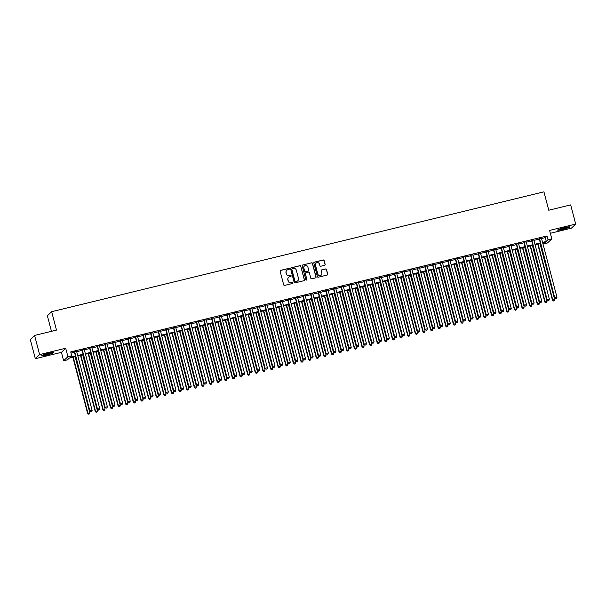 <?xml version="1.0" encoding="UTF-8"?>
<svg xmlns="http://www.w3.org/2000/svg" width="606" height="606" viewBox="0 0 606 606"><rect width="100%" height="100%" fill="white"/><g stroke="black" fill="none" stroke-linecap="round" stroke-linejoin="round"><path stroke-width="0.91" d="M289.297 268.814A0.545 0.538 46.2 0 0 288.638 268.42L280.692 270.352A0.78 0.765 46.2 0 0 280.139 271.291L283.691 284.835A0.78 0.765 46.2 0 0 284.638 285.403L292.584 283.472A0.545 0.538 46.2 0 0 292.971 282.813A0.545 0.538 46.2 0 0 292.312 282.419L291.281 282.669A2.5 2.454 46.2 0 1 288.259 280.843L287.964 279.714A2.5 2.454 46.2 0 1 289.721 276.722L290.751 276.472A0.545 0.538 46.2 0 0 291.138 275.813A0.545 0.538 46.2 0 0 290.471 275.419L289.448 275.669A2.5 2.454 46.2 0 1 286.418 273.844L286.123 272.715A2.5 2.454 46.2 0 1 287.888 269.723L288.918 269.473A0.545 0.538 46.2 0 0 289.297 268.814M289.092 269.39A0.545 0.538 46.2 0 0 288.524 268.526L280.578 270.465A0.78 0.765 46.2 0 0 280.29 270.602M292.766 283.388A0.545 0.538 46.2 0 0 292.198 282.525L291.281 282.669M290.933 276.389A0.545 0.538 46.2 0 0 290.357 275.525L289.448 275.669M564.557 227.667A6.211 0.614 165.3 0 0 557.641 230.106A6.211 0.614 165.3 0 0 562.754 229.394A6.211 0.614 165.3 0 0 569.663 226.955A6.211 0.614 165.3 0 0 564.557 227.667M48.275 353.374A6.211 0.614 165.3 0 0 41.367 355.813A6.211 0.614 165.3 0 0 46.473 355.101A6.211 0.614 165.3 0 0 53.381 352.662A6.211 0.614 165.3 0 0 48.275 353.374M324.604 265.307A0.78 0.765 46.2 0 0 325.157 264.368L324.157 260.572A0.78 0.765 46.2 0 0 323.218 259.997L314.385 262.148A0.78 0.765 46.2 0 0 313.84 263.08L317.392 276.631A0.78 0.765 46.2 0 0 318.339 277.2L327.164 275.048A0.78 0.765 46.2 0 0 327.717 274.117L326.513 269.526A0.78 0.765 46.2 0 0 325.566 268.958L321.786 269.875A0.78 0.765 46.2 0 0 321.233 270.806L321.831 273.086A2.091 2.045 46.2 0 1 321.278 275.079A2.091 2.045 46.2 0 1 317.832 274.056L315.491 265.14A2.091 2.045 46.2 0 1 316.044 263.148A2.091 2.045 46.2 0 1 319.491 264.171L319.885 265.655A0.78 0.765 46.2 0 0 320.832 266.223L324.604 265.307M541.552 238.514L545.264 237.613L546.998 235.946L548.006 239.779L551.816 238.855L547.536 242.953L543.726 243.885L545.461 242.218L542.703 242.892M34.58 335.429L39.61 354.593L35.33 358.699L30.3 339.534L34.58 335.429L56.487 330.096L51.661 311.696L543.938 191.829L548.763 210.229L570.67 204.896L575.7 224.069L549.597 230.416L551.816 238.855M35.33 358.699L61.426 352.344L65.706 348.238L39.61 354.593M65.706 348.238L67.917 356.676L71.728 355.745L69.993 357.411L75.47 356.078M546.998 235.946L70.72 351.912L71.728 355.745M300.894 266.231A0.78 0.765 46.2 0 0 299.955 265.663L291.122 267.814A0.78 0.765 46.2 0 0 290.577 268.746L294.13 282.29A0.78 0.765 46.2 0 0 295.077 282.866L303.901 280.714A0.78 0.765 46.2 0 0 304.454 279.783L300.781 266.345A0.78 0.765 46.2 0 0 299.834 265.776L291.009 267.92A0.78 0.765 46.2 0 0 290.728 268.057M302.758 264.981L311.582 262.83A0.78 0.765 46.2 0 1 312.529 263.398L316.082 276.95A0.78 0.765 46.2 0 1 315.529 277.881L311.757 278.805A0.78 0.765 46.2 0 1 310.81 278.23L309.371 272.738A0.78 0.765 46.2 0 0 308.424 272.17L305.916 272.776A0.78 0.765 46.2 0 0 305.363 273.715L306.863 279.434A0.545 0.538 46.2 0 1 306.719 279.957A0.545 0.538 46.2 0 1 305.818 279.684L302.205 265.913A0.78 0.765 46.2 0 1 302.758 264.981L311.582 262.83M550.354 233.295L571.42 228.167L575.7 224.069M76.606 351.291L74.356 351.836M84.226 349.435L81.977 349.98M91.847 347.579L89.597 348.124M99.467 345.723L97.218 346.268M107.088 343.867L104.838 344.413M114.708 342.011L112.458 342.557M122.329 340.155L120.079 340.701M129.949 338.3L127.699 338.845M137.57 336.444L135.32 336.989M145.19 334.588L142.94 335.133M152.81 332.732L150.561 333.277M160.431 330.876L158.181 331.421M168.051 329.02L165.802 329.573M175.672 327.164L173.422 327.717M183.292 325.308L181.042 325.861M190.913 323.46L188.663 324.005M198.533 321.604L196.283 322.15M206.154 319.748L203.904 320.294M213.774 317.892L211.524 318.438M221.395 316.037L219.145 316.582M229.015 314.181L226.765 314.726M236.628 312.325L234.386 312.87M244.248 310.469L242.006 311.014M251.869 308.613L249.627 309.158M259.489 306.757L257.247 307.303M267.11 304.901L264.867 305.447M274.73 303.045L272.488 303.591M282.351 301.19L280.108 301.735M289.971 299.334L287.729 299.879M297.591 297.478L295.349 298.023M305.212 295.622L302.97 296.175M312.832 293.766L310.59 294.319M320.453 291.91L318.211 292.463M328.073 290.062L325.831 290.607M335.694 288.206L333.451 288.751M343.314 286.35L341.072 286.896M350.935 284.494L348.692 285.04M358.555 282.638L356.313 283.184M366.175 280.783L363.933 281.328M373.796 278.927L371.554 279.472M381.416 277.071L379.174 277.616M389.037 275.215L386.795 275.76M396.657 273.359L394.415 273.904M404.278 271.503L402.036 272.049M411.898 269.647L409.656 270.193M419.519 267.791L417.276 268.337M427.139 265.936L424.897 266.481M434.76 264.08L432.517 264.625M442.38 262.224L440.138 262.777M450 260.368L447.758 260.921M457.621 258.512L455.379 259.065M465.241 256.664L462.999 257.209M472.862 254.808L470.62 255.353M480.482 252.952L478.24 253.497M488.103 251.096L485.86 251.641M495.723 249.24L493.481 249.786M503.344 247.384L501.101 247.93M510.964 245.528L508.722 246.074M518.584 243.673L516.342 244.218M526.205 241.817L523.963 242.362M533.825 239.961L531.583 240.506M71.031 353.078L74.462 352.245M76.712 351.7L82.083 350.389M84.332 349.844L89.703 348.533M91.953 347.988L97.324 346.677M99.573 346.132L104.944 344.822M107.194 344.276L112.564 342.966M114.814 342.42L120.185 341.11M122.435 340.564L127.805 339.254M130.055 338.709L135.426 337.398M137.676 336.853L143.046 335.542M145.296 334.997L150.667 333.686M152.917 333.141L158.287 331.83M160.537 331.285L165.908 329.975M168.157 329.429L173.528 328.119M175.778 327.573L181.149 326.27M183.398 325.717L188.769 324.415M191.019 323.862L196.389 322.559M198.639 322.006L204.01 320.703M206.26 320.157L211.63 318.847M213.88 318.301L219.251 316.991M221.501 316.446L226.871 315.135M229.121 314.59L234.492 313.279M236.741 312.734L242.112 311.423M244.362 310.878L249.733 309.568M251.982 309.022L257.353 307.712M259.603 307.166L264.974 305.856M267.223 305.31L272.594 304M274.844 303.454L280.214 302.144M282.464 301.599L287.835 300.288M290.085 299.743L295.455 298.432M297.705 297.887L303.076 296.576M305.326 296.031L310.696 294.721M312.946 294.175L318.317 292.872M320.566 292.319L325.937 291.016M328.187 290.463L333.558 289.16M335.807 288.607L341.178 287.305M343.428 286.759L348.798 285.449M351.041 284.903L356.419 283.593M358.661 283.047L364.039 281.737M366.282 281.192L371.66 279.881M373.902 279.336L379.28 278.025M381.522 277.48L386.901 276.169M389.143 275.624L394.521 274.313M396.763 273.768L402.142 272.458M404.384 271.912L409.762 270.602M412.004 270.056L417.382 268.746M419.625 268.2L425.003 266.89M427.245 266.345L432.623 265.034M434.866 264.489L440.244 263.178M442.486 262.633L447.864 261.322M450.106 260.777L455.485 259.474M457.727 258.921L463.105 257.618M465.347 257.065L470.726 255.762M472.968 255.209L478.346 253.906M480.588 253.361L485.967 252.051M488.209 251.505L493.587 250.195M495.829 249.649L501.207 248.339M503.45 247.793L508.828 246.483M511.07 245.938L516.448 244.627M518.691 244.082L524.069 242.771M526.311 242.226L531.689 240.915M533.931 240.37L539.31 239.059M541.446 238.105L539.204 238.65M51.661 311.696L47.382 315.794L51.457 331.323M543.415 242.718L543.726 243.885M75.614 356.623L69.182 358.184L67.448 359.85L63.638 360.775L67.917 356.676M61.426 352.344L63.638 360.775M542.559 242.347L546.271 241.446L548.006 239.779M77.719 355.533L83.09 354.222M85.34 353.677L90.711 352.366M92.96 351.821L98.331 350.51M100.581 349.965L105.952 348.655M108.201 348.109L113.572 346.799M115.822 346.253L121.192 344.943M123.442 344.397L128.813 343.087M131.063 342.541L136.433 341.231M138.683 340.686L144.054 339.375M146.304 338.83L151.674 337.519M153.916 336.974L159.295 335.663M161.537 335.118L166.915 333.808M169.157 333.262L174.536 331.959M176.778 331.406L182.156 330.103M184.398 329.55L189.776 328.247M192.019 327.695L197.397 326.392M199.639 325.846L205.017 324.536M207.26 323.99L212.638 322.68M214.88 322.134L220.258 320.824M222.5 320.279L227.879 318.968M230.121 318.423L235.499 317.112M237.741 316.567L243.12 315.256M245.362 314.711L250.74 313.4M252.982 312.855L258.361 311.545M260.603 310.999L265.981 309.689M268.223 309.143L273.601 307.833M275.844 307.287L281.222 305.977M283.464 305.432L288.842 304.121M291.085 303.576L296.463 302.265M298.705 301.72L304.083 300.409M306.325 299.864L311.704 298.561M313.946 298.008L319.324 296.705M321.566 296.152L326.945 294.849M329.187 294.296L334.565 292.993M336.807 292.448L342.185 291.138M344.428 290.592L349.806 289.282M352.048 288.736L357.426 287.426M359.669 286.88L365.047 285.57M367.289 285.025L372.667 283.714M374.909 283.169L380.288 281.858M382.53 281.313L387.908 280.002M390.15 279.457L395.529 278.146M397.771 277.601L403.149 276.291M405.391 275.745L410.77 274.435M413.012 273.889L418.39 272.579M420.632 272.033L426.01 270.723M428.253 270.178L433.631 268.867M435.873 268.322L441.251 267.011M443.494 266.466L448.872 265.163M451.114 264.61L456.492 263.307M458.734 262.754L464.113 261.451M466.355 260.898L471.733 259.595M473.975 259.05L479.354 257.739M481.596 257.194L486.974 255.883M489.216 255.338L494.594 254.028M496.837 253.482L502.215 252.172M504.457 251.626L509.835 250.316M512.078 249.77L517.456 248.46M519.698 247.915L525.076 246.604M527.318 246.059L532.697 244.748M534.939 244.203L540.317 242.892M540.454 243.438L535.083 244.748M532.833 245.294L527.462 246.604M525.22 247.15L519.842 248.46M517.6 249.005L512.221 250.316M509.979 250.861L504.601 252.172M502.359 252.717L496.981 254.028M494.738 254.573L489.36 255.876M487.118 256.429L481.74 257.732M479.497 258.285L474.119 259.588M471.877 260.141L466.499 261.444M464.257 261.989L458.878 263.299M456.636 263.845L451.258 265.155M449.016 265.701L443.637 267.011M441.395 267.557L436.017 268.867M433.775 269.412L428.397 270.723M426.154 271.268L420.776 272.579M418.534 273.124L413.156 274.435M410.913 274.98L405.535 276.291M403.293 276.836L397.915 278.146M395.673 278.692L390.294 280.002M388.052 280.548L382.674 281.858M380.432 282.404L375.053 283.714M372.811 284.259L367.433 285.57M365.191 286.115L359.812 287.426M357.57 287.971L352.192 289.274M349.95 289.827L344.572 291.13M342.329 291.683L336.951 292.986M334.709 293.539L329.331 294.842M327.089 295.387L321.71 296.698M319.468 297.243L314.09 298.553M311.848 299.099L306.469 300.409M304.227 300.955L298.849 302.265M296.607 302.811L291.228 304.121M288.986 304.666L283.608 305.977M281.366 306.522L275.988 307.833M273.745 308.378L268.367 309.689M266.125 310.234L260.747 311.545M258.504 312.09L253.126 313.4M250.884 313.946L245.506 315.256M243.264 315.802L237.885 317.112M235.643 317.658L230.265 318.968M228.023 319.513L222.644 320.824M220.402 321.369L215.024 322.672M212.782 323.225L207.404 324.528M205.161 325.081L199.783 326.384M197.541 326.937L192.163 328.24M189.92 328.785L184.542 330.096M182.3 330.641L176.922 331.952M174.679 332.497L169.301 333.808M167.059 334.353L161.681 335.663M159.439 336.209L154.06 337.519M151.818 338.065L146.44 339.375M144.198 339.921L138.819 341.231M136.577 341.776L131.199 343.087M128.957 343.632L123.579 344.943M121.336 345.488L115.958 346.799M113.716 347.344L108.338 348.655M106.095 349.2L100.717 350.51M98.475 351.056L93.097 352.366M90.855 352.912L85.476 354.222M83.234 354.768L77.856 356.07M545.264 237.613L546.271 241.446M286.729 270.382A2.5 2.454 46.2 0 0 286.009 272.821L286.123 272.715M289.327 275.775A2.5 2.454 46.2 0 1 286.305 273.95L286.009 272.821M288.562 277.381A2.5 2.454 46.2 0 0 287.842 279.82L287.964 279.714M291.168 282.775A2.5 2.454 46.2 0 1 288.138 280.949L287.842 279.82M304.182 280.578A0.78 0.765 46.2 0 0 304.333 279.889L300.781 266.345M292.228 268.663A0.545 0.538 46.2 0 0 291.842 269.322L294.955 281.207A0.545 0.538 46.2 0 0 295.622 281.608L296.705 281.343A2.5 2.454 46.2 0 0 298.47 278.351L296.334 270.223A2.5 2.454 46.2 0 0 293.312 268.397L292.228 268.663M291.933 268.859A0.545 0.538 46.2 0 0 291.721 269.428L291.842 269.322M297.743 280.798A2.5 2.454 46.2 0 1 296.592 281.457L295.508 281.722A0.545 0.538 46.2 0 1 294.842 281.32L291.721 269.428M315.817 277.745A0.78 0.765 46.2 0 0 315.968 277.056L312.416 263.512A0.78 0.765 46.2 0 0 311.469 262.943M305.515 273.026A0.78 0.765 46.2 0 0 305.25 273.821L306.863 279.434M306.659 280.002A0.545 0.538 46.2 0 0 306.75 279.54M307.871 267.034A2.091 2.045 46.2 0 0 304.424 266.011A2.091 2.045 46.2 0 0 303.871 268.011L304.697 271.155A0.78 0.765 46.2 0 0 305.644 271.723L308.143 271.117A0.78 0.765 46.2 0 0 308.696 270.178L307.871 267.034M304.363 266.072A2.091 2.045 46.2 0 0 303.757 268.125L303.871 268.011M308.431 270.98A0.78 0.765 46.2 0 1 308.03 271.223L305.522 271.836A0.78 0.765 46.2 0 1 304.576 271.261L303.757 268.125M315.991 263.201A2.091 2.045 46.2 0 0 315.378 265.254L315.491 265.14M321.218 275.139A2.091 2.045 46.2 0 1 317.718 274.17L315.378 265.254M327.445 274.912A0.78 0.765 46.2 0 0 327.596 274.223L326.392 269.632A0.78 0.765 46.2 0 0 325.445 269.064L321.672 269.988A0.78 0.765 46.2 0 0 321.385 270.117M324.892 265.17A0.78 0.765 46.2 0 0 325.043 264.481L324.043 260.678A0.78 0.765 46.2 0 0 323.096 260.11L314.272 262.262A0.78 0.765 46.2 0 0 313.991 262.398M72.894 357.282L87.612 413.39L89.809 412.656L75.136 356.737M73.235 357.199L87.9 413.118L88.537 414.171L89.415 413.875L88.65 414.057M89.809 412.656L89.415 413.875M88.537 414.171L87.612 413.39M74.311 351.639L89.923 411.179L74.644 351.556M90.961 411.838L91.726 411.656L90.961 411.838L90.218 410.898L92.12 410.436L76.553 351.094M89.923 411.179L90.847 411.951M91.726 411.656L92.12 410.436M51.911 352.639A5.378 0.53 -14.7 0 1 46.435 354.374A5.378 0.53 -14.7 0 1 42.64 355.071M45.208 354.199A4.977 0.492 165.3 0 0 46.389 353.934A4.977 0.492 165.3 0 0 49.245 353.146M42.162 355.275A6.174 0.614 165.3 0 0 46.314 354.48A6.174 0.614 165.3 0 0 52.427 352.578M558.437 229.568A6.174 0.614 165.3 0 0 568.708 226.871M568.193 226.932A5.378 0.53 -14.7 0 1 563.625 228.432A5.378 0.53 -14.7 0 1 558.914 229.363M561.489 228.492A4.977 0.492 165.3 0 0 565.519 227.439M80.515 355.427L95.233 411.535L97.43 410.8L82.757 354.881M80.856 355.343L95.521 411.262L96.157 412.315L97.028 412.019L96.271 412.201M97.43 410.8L97.028 412.019M96.157 412.315L95.233 411.535M88.135 353.571L102.853 409.686L105.05 408.944L90.377 353.025M88.476 353.487L103.141 409.406L103.777 410.459L104.649 410.164L103.891 410.345M105.05 408.944L104.649 410.164M103.777 410.459L102.853 409.686M95.756 351.715L110.474 407.83L112.671 407.088L97.998 351.169M96.096 351.631L110.762 407.55L111.398 408.603L112.269 408.308L111.512 408.489M112.671 407.088L112.269 408.308M111.398 408.603L110.474 407.83M103.376 349.859L118.094 405.975L120.291 405.232L105.618 349.314M103.717 349.776L118.382 405.694L119.018 406.747L119.89 406.452L119.132 406.634M120.291 405.232L119.89 406.452M119.018 406.747L118.094 405.975M81.931 349.783L97.543 409.323L82.264 349.7M98.581 409.982L99.346 409.8L98.581 409.982L97.839 409.042L99.74 408.58L84.173 349.238M97.543 409.323L98.467 410.095M99.346 409.8L99.74 408.58M89.552 347.927L105.164 407.467L89.885 347.844M106.201 408.126L106.967 407.944L106.201 408.126L105.459 407.187L107.36 406.724L91.794 347.382M105.164 407.467L106.088 408.239M106.967 407.944L107.36 406.724M97.172 346.071L112.784 405.611L97.505 345.988M113.822 406.278L114.587 406.088L113.822 406.278L113.08 405.331L114.981 404.869L99.414 345.526M112.784 405.611L113.708 406.384M114.587 406.088L114.981 404.869M104.793 344.216L120.405 403.755L105.126 344.14M121.442 404.422L122.207 404.232L121.442 404.422L120.7 403.475L122.601 403.013L107.035 343.67M120.405 403.755L121.329 404.528M122.207 404.232L122.601 403.013M110.996 348.003L125.715 404.119L127.911 403.376L113.239 347.458M111.337 347.92L126.003 403.838L126.639 404.891L127.51 404.596L126.752 404.778M127.911 403.376L127.51 404.596M126.639 404.891L125.715 404.119M112.413 342.36L128.025 401.899L112.746 342.284M129.063 402.566L129.828 402.376L129.063 402.566L128.321 401.619L130.222 401.157L114.655 341.814M128.025 401.899L128.949 402.672M129.828 402.376L130.222 401.157M118.617 346.147L133.335 402.263L135.532 401.52L120.859 345.602M118.958 346.064L133.623 401.983L134.259 403.035L135.13 402.74L134.373 402.922M135.532 401.52L135.13 402.74M134.259 403.035L133.335 402.263M120.033 340.511L135.646 400.043L120.367 340.428M136.683 400.71L137.448 400.521L136.683 400.71L135.941 399.763L137.842 399.301L122.276 339.958M135.646 400.043L136.57 400.816M137.448 400.521L137.842 399.301M126.237 344.291L140.956 400.407L143.152 399.665L128.48 343.746M126.578 344.216L141.243 400.127L141.88 401.18L142.751 400.884L141.993 401.066M143.152 399.665L142.751 400.884M141.88 401.18L140.956 400.407M127.654 338.656L143.266 398.187L127.987 338.572M144.304 398.854L145.069 398.665L144.304 398.854L143.561 397.915L145.463 397.445L129.896 338.103M143.266 398.187L144.19 398.96M145.069 398.665L145.463 397.445M133.858 342.443L148.576 398.551L150.773 397.809L136.1 341.89M134.199 342.36L148.864 398.271L149.5 399.324L150.371 399.028L149.614 399.21M150.773 397.809L150.371 399.028M149.5 399.324L148.576 398.551M135.274 336.8L150.886 396.332L135.608 336.716M151.924 396.998L152.689 396.809L151.924 396.998L151.182 396.059L153.083 395.589L137.517 336.247M150.886 396.332L151.811 397.104M152.689 396.809L153.083 395.589M141.478 340.587L156.196 396.695L158.393 395.953L143.72 340.034M141.819 340.504L156.484 396.415L157.121 397.468L157.992 397.172L157.234 397.362M158.393 395.953L157.992 397.172M157.121 397.468L156.196 396.695M142.887 334.944L158.507 394.476L143.228 334.86M159.545 395.142L160.31 394.953L159.545 395.142L158.802 394.203L160.704 393.733L145.137 334.398M158.507 394.476L159.431 395.248M160.31 394.953L160.704 393.733M149.099 338.731L163.817 394.839L166.014 394.097L151.341 338.178M149.44 338.648L164.105 394.559L164.741 395.612L165.612 395.317L164.855 395.506M166.014 394.097L165.612 395.317M164.741 395.612L163.817 394.839M150.508 333.088L166.127 392.62L150.849 333.005M167.165 393.286L167.93 393.097L167.165 393.286L166.423 392.347L168.324 391.877L152.757 332.542M166.127 392.62L167.051 393.4M167.93 393.097L168.324 391.877M156.719 336.875L171.437 392.983L173.634 392.241L158.961 336.33M157.06 336.792L171.725 392.703L172.362 393.756L173.233 393.461L172.475 393.65M173.634 392.241L173.233 393.461M172.362 393.756L171.437 392.983M158.128 331.232L173.748 390.764L158.469 331.149M174.786 391.431L175.551 391.241L174.786 391.431L174.043 390.491L175.945 390.029L160.378 330.687M173.748 390.764L174.672 391.544M175.551 391.241L175.945 390.029M164.34 335.02L179.058 391.128L181.255 390.385L166.582 334.474M164.68 334.936L179.346 390.855L179.982 391.9L180.853 391.605L180.096 391.794M181.255 390.385L180.853 391.605M179.982 391.9L179.058 391.128M165.749 329.376L181.368 388.908L166.089 329.293M182.406 389.575L183.171 389.393L182.406 389.575L181.664 388.635L183.565 388.173L167.998 328.831M181.368 388.908L182.292 389.688M183.171 389.393L183.565 388.173M171.96 333.164L186.678 389.272L188.875 388.529L174.202 332.618M172.301 333.08L186.966 388.999L187.602 390.044L188.474 389.749L187.716 389.938M188.875 388.529L188.474 389.749M187.602 390.044L186.678 389.272M173.369 327.52L188.989 387.052L173.71 327.437M190.026 387.719L190.792 387.537L190.026 387.719L189.284 386.779L191.185 386.317L175.619 326.975M188.989 387.052L189.913 387.832M190.792 387.537L191.185 386.317M179.581 331.308L194.299 387.416L196.495 386.673L181.823 330.762M179.921 331.224L194.587 387.143L195.223 388.188L196.094 387.893L195.337 388.082M196.495 386.673L196.094 387.893M195.223 388.188L194.299 387.416M180.989 325.664L196.609 385.204L181.33 325.581M197.647 385.863L198.412 385.681L197.647 385.863L196.905 384.924L198.806 384.462L183.239 325.119M196.609 385.204L197.533 385.977M198.412 385.681L198.806 384.462M187.201 329.452L201.919 385.56L204.116 384.818L189.443 328.906M187.542 329.369L202.207 385.287L202.843 386.333L203.714 386.037L202.957 386.227M204.116 384.818L203.714 386.037M202.843 386.333L201.919 385.56M188.61 323.809L204.23 383.348L188.951 323.725M205.267 384.007L206.032 383.825L205.267 384.007L204.525 383.068L206.426 382.606L190.86 323.263M204.23 383.348L205.154 384.121M206.032 383.825L206.426 382.606M194.821 327.596L209.54 383.704L211.736 382.962L197.064 327.051M195.162 327.513L209.827 383.431L210.456 384.484L211.335 384.181L210.577 384.371M211.736 382.962L211.335 384.181M210.456 384.484L209.54 383.704M196.23 321.953L211.85 381.492L196.571 321.869M212.888 382.151L213.653 381.969L212.888 382.151L212.138 381.212L214.047 380.75L198.48 321.407M211.85 381.492L212.774 382.265M213.653 381.969L214.047 380.75M202.442 325.74L217.16 381.848L219.357 381.113L204.684 325.195M202.783 325.657L217.448 381.575L218.077 382.628L218.955 382.325L218.198 382.515M219.357 381.113L218.955 382.325M218.077 382.628L217.16 381.848M203.851 320.097L219.47 379.636L204.192 320.013M220.508 380.295L221.273 380.113L220.508 380.295L219.758 379.356L221.667 378.894L206.101 319.551M219.47 379.636L220.395 380.409M221.273 380.113L221.667 378.894M210.062 323.884L224.781 379.992L226.977 379.258L212.305 323.339M210.403 323.801L225.068 379.72L225.697 380.773L226.576 380.477L225.818 380.659M226.977 379.258L226.576 380.477M225.697 380.773L224.781 379.992M211.471 318.241L227.091 377.78L211.812 318.158M228.129 378.439L228.894 378.258L228.129 378.439L227.379 377.5L229.288 377.038L213.721 317.695M227.091 377.78L228.015 378.553M228.894 378.258L229.288 377.038M217.683 322.028L232.401 378.136L234.598 377.402L219.925 321.483M218.024 321.945L232.689 377.864L233.318 378.917L234.196 378.621L233.439 378.803M234.598 377.402L234.196 378.621M233.318 378.917L232.401 378.136M219.092 316.385L234.711 375.925L219.433 316.302M235.749 376.584L236.514 376.402L235.749 376.584L234.999 375.644L236.908 375.182L221.341 315.84M234.711 375.925L235.636 376.697M236.514 376.402L236.908 375.182M225.303 320.173L240.021 376.288L242.218 375.546L227.545 319.627M225.644 320.089L240.309 376.008L240.938 377.061L241.817 376.765L241.059 376.947M242.218 375.546L241.817 376.765M240.938 377.061L240.021 376.288M226.712 314.529L242.332 374.069L227.053 314.446M243.37 374.728L244.135 374.546L243.37 374.728L242.62 373.788L244.529 373.326L228.962 313.984M242.332 374.069L243.256 374.841M244.135 374.546L244.529 373.326M232.924 318.317L247.642 374.432L249.839 373.69L235.166 317.771M233.265 318.233L247.93 374.152L248.558 375.205L249.437 374.909L248.68 375.091M249.839 373.69L249.437 374.909M248.558 375.205L247.642 374.432M234.333 312.673L249.952 372.213L234.673 312.59M250.99 372.879L251.755 372.69L250.99 372.879L250.24 371.932L252.149 371.47L236.582 312.128M249.952 372.213L250.876 372.985M251.755 372.69L252.149 371.47M240.544 316.461L255.262 372.576L257.459 371.834L242.786 315.915M240.885 316.377L255.55 372.296L256.179 373.349L257.058 373.054L256.3 373.235M257.459 371.834L257.058 373.054M256.179 373.349L255.262 372.576M241.953 310.817L257.573 370.357L242.294 310.742M258.61 371.024L259.376 370.834L258.61 371.024L257.861 370.077L259.769 369.615L244.203 310.272M257.573 370.357L258.497 371.13M259.376 370.834L259.769 369.615M248.165 314.605L262.883 370.72L265.08 369.978L250.407 314.06M248.505 314.522L263.171 370.44L263.799 371.493L264.678 371.198L263.921 371.38M265.08 369.978L264.678 371.198M263.799 371.493L262.883 370.72M249.574 308.962L265.193 368.501L249.914 308.886M266.231 369.168L266.996 368.978L266.231 369.168L265.481 368.221L267.39 367.759L251.823 308.416M265.193 368.501L266.117 369.274M266.996 368.978L267.39 367.759M255.785 312.749L270.503 368.865L272.7 368.122L258.027 312.204M256.126 312.666L270.791 368.584L271.42 369.637L272.299 369.342L271.541 369.524M272.7 368.122L272.299 369.342M271.42 369.637L270.503 368.865M257.194 307.113L272.814 366.645L257.535 307.03M273.851 367.312L274.616 367.122L273.851 367.312L273.101 366.365L275.01 365.903L259.444 306.56M272.814 366.645L273.738 367.418M274.616 367.122L275.01 365.903M263.405 310.893L278.124 367.009L280.32 366.266L265.648 310.348M263.746 310.817L278.412 366.728L279.04 367.781L279.919 367.486L279.161 367.668M280.32 366.266L279.919 367.486M279.04 367.781L278.124 367.009M264.814 305.257L280.434 364.789L265.155 305.174M281.472 365.456L282.237 365.266L281.472 365.456L280.722 364.517L282.631 364.047L267.064 304.704M280.434 364.789L281.358 365.562M282.237 365.266L282.631 364.047M271.026 309.045L285.744 365.153L287.941 364.411L273.268 308.492M271.367 308.962L286.032 364.873L286.661 365.926L287.539 365.63L286.782 365.812M287.941 364.411L287.539 365.63M286.661 365.926L285.744 365.153M272.435 303.401L288.055 362.933L272.776 303.318M289.092 363.6L289.857 363.411L289.092 363.6L288.342 362.661L290.251 362.191L274.685 302.849M288.055 362.933L288.979 363.706M289.857 363.411L290.251 362.191M278.646 307.189L293.365 363.297L295.561 362.555L280.889 306.636M278.987 307.106L293.652 363.017L294.281 364.07L295.16 363.774L294.402 363.964M295.561 362.555L295.16 363.774M294.281 364.07L293.365 363.297M280.055 301.546L295.675 361.078L280.396 301.462M296.713 361.744L297.478 361.555L296.713 361.744L295.963 360.805L297.872 360.335L282.305 301M295.675 361.078L296.599 361.85M297.478 361.555L297.872 360.335M286.267 305.333L300.985 361.441L303.182 360.699L288.509 304.78M286.608 305.25L301.273 361.161L301.902 362.214L302.78 361.918L302.023 362.108M303.182 360.699L302.78 361.918M301.902 362.214L300.985 361.441M287.676 299.69L303.295 359.222L288.017 299.606M304.333 359.888L305.098 359.699L304.333 359.888L303.583 358.949L305.492 358.479L289.926 299.144M303.295 359.222L304.22 360.002M305.098 359.699L305.492 358.479M293.887 303.477L308.605 359.585L310.802 358.843L296.129 302.932M294.228 303.394L308.893 359.305L309.522 360.358L310.401 360.062L309.643 360.252M310.802 358.843L310.401 360.062M309.522 360.358L308.605 359.585M295.296 297.834L310.916 357.366L295.637 297.751M311.954 358.032L312.711 357.843L311.954 358.032L311.204 357.093L313.113 356.631L297.546 297.288M310.916 357.366L311.84 358.146M312.711 357.843L313.113 356.631M301.508 301.621L316.226 357.729L318.423 356.987L303.75 301.076M301.849 301.538L316.514 357.457L317.143 358.502L318.021 358.207L317.264 358.396M318.423 356.987L318.021 358.207M317.143 358.502L316.226 357.729M302.917 295.978L318.536 355.51L303.258 295.895M319.574 356.176L320.332 355.995L319.574 356.176L318.824 355.237L320.733 354.775L305.166 295.433M318.536 355.51L319.46 356.29M320.332 355.995L320.733 354.775M309.128 299.765L323.846 355.873L326.043 355.131L311.37 299.22M309.469 299.682L324.134 355.601L324.763 356.646L325.642 356.351L324.884 356.54M326.043 355.131L325.642 356.351M324.763 356.646L323.846 355.873M310.537 294.122L326.157 353.654L310.878 294.039M327.195 354.321L327.952 354.139L327.195 354.321L326.445 353.381L328.354 352.919L312.787 293.577M326.157 353.654L327.081 354.434M327.952 354.139L328.354 352.919M316.749 297.91L331.467 354.018L333.664 353.275L318.991 297.364M317.089 297.826L331.755 353.745L332.383 354.79L333.262 354.495L332.505 354.684M333.664 353.275L333.262 354.495M332.383 354.79L331.467 354.018M318.158 292.266L333.777 351.806L318.498 292.183M334.815 352.465L335.572 352.283L334.815 352.465L334.065 351.525L335.974 351.063L320.407 291.721M333.777 351.806L334.701 352.578M335.572 352.283L335.974 351.063M324.369 296.054L339.087 352.162L341.284 351.419L326.611 295.508M324.71 295.97L339.375 351.889L340.004 352.934L340.883 352.639L340.125 352.828M341.284 351.419L340.883 352.639M340.004 352.934L339.087 352.162M325.778 290.41L341.398 349.95L326.119 290.327M342.435 350.609L343.193 350.427L342.435 350.609L341.686 349.67L343.594 349.207L328.028 289.865M341.398 349.95L342.322 350.722M343.193 350.427L343.594 349.207M331.99 294.198L346.708 350.306L348.904 349.564L334.232 293.652M332.33 294.115L346.996 350.033L347.624 351.086L348.503 350.783L347.746 350.972M348.904 349.564L348.503 350.783M347.624 351.086L346.708 350.306M333.398 288.554L349.018 348.094L333.739 288.471M350.056 348.753L350.813 348.571L350.056 348.753L349.306 347.814L351.215 347.352L335.648 288.009M349.018 348.094L349.942 348.867M350.813 348.571L351.215 347.352M339.61 292.342L354.328 348.45L356.525 347.715L341.852 291.797M339.951 292.259L354.616 348.177L355.245 349.23L356.123 348.927L355.366 349.117M356.525 347.715L356.123 348.927M355.245 349.23L354.328 348.45M341.019 286.699L356.639 346.238L341.36 286.615M357.676 346.897L358.434 346.715L357.676 346.897L356.926 345.958L358.835 345.496L343.269 286.153M356.639 346.238L357.563 347.011M358.434 346.715L358.835 345.496M347.23 290.486L361.949 346.594L364.145 345.859L349.473 289.941M347.571 290.403L362.236 346.321L362.865 347.374L363.744 347.079L362.986 347.261M364.145 345.859L363.744 347.079M362.865 347.374L361.949 346.594M348.639 284.843L364.259 344.382L348.98 284.759M365.297 345.041L366.054 344.859L365.297 345.041L364.547 344.102L366.456 343.64L350.889 284.297M364.259 344.382L365.183 345.155M366.054 344.859L366.456 343.64M354.851 288.63L369.569 344.738L371.766 344.003L357.093 288.085M355.184 288.547L369.857 344.466L370.486 345.518L371.364 345.223L370.607 345.405M371.766 344.003L371.364 345.223M370.486 345.518L369.569 344.738M356.26 282.987L371.879 342.526L356.601 282.904M372.917 343.185L373.675 343.004L372.917 343.185L372.167 342.246L374.076 341.784L358.51 282.441M371.879 342.526L372.804 343.299M373.675 343.004L374.076 341.784M362.471 286.774L377.19 342.89L379.386 342.148L364.714 286.229M362.805 286.691L377.477 342.61L378.106 343.663L378.985 343.367L378.227 343.549M379.386 342.148L378.985 343.367M378.106 343.663L377.19 342.89M363.88 281.131L379.5 340.67L364.221 281.048M380.538 341.329L381.295 341.148L380.538 341.329L379.788 340.39L381.697 339.928L366.13 280.586M379.5 340.67L380.424 341.443M381.295 341.148L381.697 339.928M370.092 284.918L384.81 341.034L387.007 340.292L372.334 284.373M370.425 284.835L385.098 340.754L385.727 341.807L386.605 341.511L385.848 341.693M387.007 340.292L386.605 341.511M385.727 341.807L384.81 341.034M371.501 279.275L387.12 338.815L371.842 279.192M388.158 339.481L388.916 339.292L388.158 339.481L387.408 338.534L389.317 338.072L373.75 278.73M387.12 338.815L388.045 339.587M388.916 339.292L389.317 338.072M377.712 283.063L392.43 339.178L394.627 338.436L379.954 282.517M378.046 282.979L392.718 338.898L393.347 339.951L394.226 339.655L393.468 339.837M394.627 338.436L394.226 339.655M393.347 339.951L392.43 339.178M379.121 277.419L394.741 336.959L379.462 277.343M395.779 337.625L396.536 337.436L395.779 337.625L395.029 336.678L396.938 336.216L381.371 276.874M394.741 336.959L395.665 337.731M396.536 337.436L396.938 336.216M385.333 281.207L400.051 337.322L402.248 336.58L387.575 280.661M385.666 281.123L400.339 337.042L400.967 338.095L401.846 337.8L401.089 337.981M402.248 336.58L401.846 337.8M400.967 338.095L400.051 337.322M386.742 275.563L402.361 335.103L387.082 275.488M403.399 335.769L404.157 335.58L403.399 335.769L402.649 334.823L404.558 334.36L388.991 275.018M402.361 335.103L403.285 335.875M404.157 335.58L404.558 334.36M392.953 279.351L407.671 335.466L409.861 334.724L395.195 278.805M393.286 279.268L407.959 335.186L408.588 336.239L409.467 335.944L408.709 336.125M409.861 334.724L409.467 335.944M408.588 336.239L407.671 335.466M394.362 273.715L409.982 333.247L394.703 273.632M411.019 333.914L411.777 333.724L411.019 333.914L410.27 332.967L412.178 332.505L396.612 273.162M409.982 333.247L410.906 334.02M411.777 333.724L412.178 332.505M400.574 277.495L415.292 333.611L417.481 332.868L402.816 276.95M400.907 277.419L415.58 333.33L416.208 334.383L417.087 334.088L416.33 334.27M417.481 332.868L417.087 334.088M416.208 334.383L415.292 333.611M401.983 271.859L417.602 331.391L402.323 271.776M418.64 332.058L419.397 331.868L418.64 332.058L417.89 331.118L419.799 330.649L404.232 271.306M417.602 331.391L418.526 332.164M419.397 331.868L419.799 330.649M408.194 275.647L422.912 331.755L425.101 331.012L410.436 275.094M408.527 275.563L423.2 331.474L423.829 332.527L424.708 332.232L423.95 332.414M425.101 331.012L424.708 332.232M423.829 332.527L422.912 331.755M409.603 270.003L425.223 329.535L409.944 269.92M426.26 330.202L427.018 330.012L426.26 330.202L425.51 329.263L427.419 328.793L411.853 269.45M425.223 329.535L426.139 330.308M427.018 330.012L427.419 328.793M415.814 273.791L430.533 329.899L432.722 329.156L418.057 273.238M416.148 273.707L430.821 329.619L431.449 330.671L432.328 330.376L431.563 330.565M432.722 329.156L432.328 330.376M431.449 330.671L430.533 329.899M417.223 268.147L432.843 327.679L417.564 268.064M433.881 328.346L434.638 328.157L433.881 328.346L433.131 327.407L435.04 326.937L419.473 267.602M432.843 327.679L433.76 328.452M434.638 328.157L435.04 326.937M423.435 271.935L438.153 328.043L440.342 327.301L425.677 271.382M423.768 271.852L438.441 327.763L439.07 328.816L439.948 328.52L439.183 328.71M440.342 327.301L439.948 328.52M439.07 328.816L438.153 328.043M424.844 266.292L440.464 325.823L425.185 266.208M441.501 326.49L442.259 326.301L441.501 326.49L440.751 325.551L442.66 325.081L427.094 265.746M440.464 325.823L441.38 326.604M442.259 326.301L442.66 325.081M431.055 270.079L445.774 326.187L447.963 325.445L433.298 269.534M431.389 269.996L446.061 325.907L446.69 326.96L447.569 326.664L446.804 326.854M447.963 325.445L447.569 326.664M446.69 326.96L445.774 326.187M432.464 264.436L448.084 323.968L432.805 264.352M449.122 324.634L449.879 324.445L449.122 324.634L448.372 323.695L450.281 323.233L434.714 263.89M448.084 323.968L449.001 324.748M449.879 324.445L450.281 323.233M438.676 268.223L453.394 324.331L455.583 323.589L440.918 267.678M439.009 268.14L453.682 324.058L454.311 325.104L455.189 324.808L454.424 324.998M455.583 323.589L455.189 324.808M454.311 325.104L453.394 324.331M440.085 262.58L455.704 322.112L440.426 262.496M456.742 322.778L457.5 322.597L456.742 322.778L455.992 321.839L457.901 321.377L442.335 262.034M455.704 322.112L456.621 322.892M457.5 322.597L457.901 321.377M446.289 266.367L461.014 322.475L463.204 321.733L448.538 265.822M446.63 266.284L461.302 322.203L461.931 323.248L462.81 322.953L462.045 323.142M463.204 321.733L462.81 322.953M461.931 323.248L461.014 322.475M447.705 260.724L463.325 320.256L448.046 260.641M464.363 320.922L465.12 320.741L464.363 320.922L463.613 319.983L465.522 319.521L449.955 260.179M463.325 320.256L464.241 321.036M465.12 320.741L465.522 319.521M453.909 264.511L468.635 320.619L470.824 319.877L456.159 263.966M454.25 264.428L468.923 320.347L469.552 321.392L470.43 321.097L469.665 321.286M470.824 319.877L470.43 321.097M469.552 321.392L468.635 320.619M455.326 258.868L470.945 318.408L455.667 258.785M471.983 319.067L472.741 318.885L471.983 319.067L471.233 318.127L473.142 317.665L457.575 258.323M470.945 318.408L471.862 319.18M472.741 318.885L473.142 317.665M461.53 262.656L476.255 318.764L478.445 318.021L463.779 262.11M461.87 262.572L476.543 318.491L477.172 319.536L478.051 319.241L477.286 319.43M478.445 318.021L478.051 319.241M477.172 319.536L476.255 318.764M462.946 257.012L478.566 316.552L463.287 256.929M479.604 317.211L480.361 317.029L479.604 317.211L478.854 316.271L480.763 315.809L465.188 256.467M478.566 316.552L479.482 317.324M480.361 317.029L480.763 315.809M469.15 260.8L483.876 316.908L486.065 316.165L471.4 260.254M469.491 260.716L484.164 316.635L484.792 317.688L485.671 317.385L484.906 317.574M486.065 316.165L485.671 317.385M484.792 317.688L483.876 316.908M470.567 255.156L486.186 314.696L470.907 255.073M487.224 315.355L487.981 315.173L487.224 315.355L486.474 314.416L488.383 313.953L472.809 254.611M486.186 314.696L487.103 315.468M487.981 315.173L488.383 313.953M476.77 258.944L491.496 315.052L493.685 314.317L479.02 258.398M477.111 258.86L491.784 314.779L492.413 315.832L493.292 315.529L492.526 315.718M493.685 314.317L493.292 315.529M492.413 315.832L491.496 315.052M478.187 253.3L493.807 312.84L478.528 253.217M494.844 313.499L495.602 313.317L494.844 313.499L494.095 312.56L496.003 312.098L480.429 252.755M493.807 312.84L494.723 313.613M495.602 313.317L496.003 312.098M484.391 257.088L499.117 313.196L501.306 312.461L486.641 256.543M484.732 257.005L499.405 312.923L500.033 313.976L500.912 313.681L500.147 313.863M501.306 312.461L500.912 313.681M500.033 313.976L499.117 313.196M485.807 251.445L501.427 310.984L486.148 251.361M502.465 311.643L503.222 311.461L502.465 311.643L501.715 310.704L503.624 310.242L488.05 250.899M501.427 310.984L502.344 311.757M503.222 311.461L503.624 310.242M492.011 255.232L506.737 311.34L508.926 310.605L494.261 254.687M492.352 255.149L507.025 311.067L507.654 312.12L508.532 311.825L507.767 312.007M508.926 310.605L508.532 311.825M507.654 312.12L506.737 311.34M493.428 249.589L509.048 309.128L493.769 249.505M510.085 309.787L510.843 309.605L510.085 309.787L509.335 308.848L511.244 308.386L495.67 249.043M509.048 309.128L509.964 309.901M510.843 309.605L511.244 308.386M499.632 253.376L514.358 309.492L516.547 308.749L501.882 252.831M499.973 253.293L514.645 309.211L515.274 310.264L516.153 309.969L515.388 310.151M516.547 308.749L516.153 309.969M515.274 310.264L514.358 309.492M501.048 247.733L516.668 307.272L501.389 247.649M517.706 307.931L518.463 307.75L517.706 307.931L516.956 306.992L518.865 306.53L503.291 247.187M516.668 307.272L517.585 308.045M518.463 307.75L518.865 306.53M507.252 251.52L521.978 307.636L524.167 306.894L509.502 250.975M507.593 251.437L522.266 307.356L522.895 308.409L523.773 308.113L523.008 308.295M524.167 306.894L523.773 308.113M522.895 308.409L521.978 307.636M508.669 245.877L524.288 305.416L509.01 245.794M525.326 306.083L526.084 305.894L525.326 306.083L524.576 305.136L526.485 304.674L510.911 245.332M524.288 305.416L525.205 306.189M526.084 305.894L526.485 304.674M514.873 249.664L529.599 305.78L531.788 305.038L517.123 249.119M515.214 249.581L529.886 305.5L530.515 306.553L531.394 306.257L530.629 306.439M531.788 305.038L531.394 306.257M530.515 306.553L529.599 305.78M516.289 244.021L531.909 303.561L516.63 243.945M532.947 304.227L533.704 304.038L532.947 304.227L532.197 303.28L534.106 302.818L518.531 243.476M531.909 303.561L532.825 304.333M533.704 304.038L534.106 302.818M522.493 247.809L537.219 303.924L539.408 303.182L524.743 247.263M522.834 247.725L537.507 303.644L538.136 304.697L539.014 304.401L538.249 304.583M539.408 303.182L539.014 304.401M538.136 304.697L537.219 303.924M523.91 242.165L539.529 301.705L524.251 242.089M540.567 302.371L541.325 302.182L540.567 302.371L539.817 301.424L541.726 300.962L526.152 241.62M539.529 301.705L540.446 302.477M541.325 302.182L541.726 300.962M530.114 245.953L544.839 302.068L547.029 301.326L532.363 245.407M530.455 245.869L545.127 301.788L545.756 302.841L546.635 302.545L545.87 302.727M547.029 301.326L546.635 302.545M545.756 302.841L544.839 302.068M531.53 240.317L547.15 299.849L531.871 240.234M548.188 300.515L548.945 300.326L548.188 300.515L547.438 299.569L549.347 299.106L533.772 239.764M547.15 299.849L548.066 300.621M548.945 300.326L549.347 299.106M537.734 244.097L552.46 300.212L554.649 299.47L539.984 243.551M538.075 244.021L552.748 299.932L553.376 300.985L554.255 300.69L553.49 300.871M554.649 299.47L554.255 300.69M553.376 300.985L552.46 300.212M539.151 238.461L554.77 297.993L539.491 238.378M555.808 298.66L556.566 298.47L555.808 298.66L555.058 297.72L556.967 297.251L541.393 237.908M554.77 297.993L555.687 298.766M556.566 298.47L556.967 297.251"/></g></svg>
